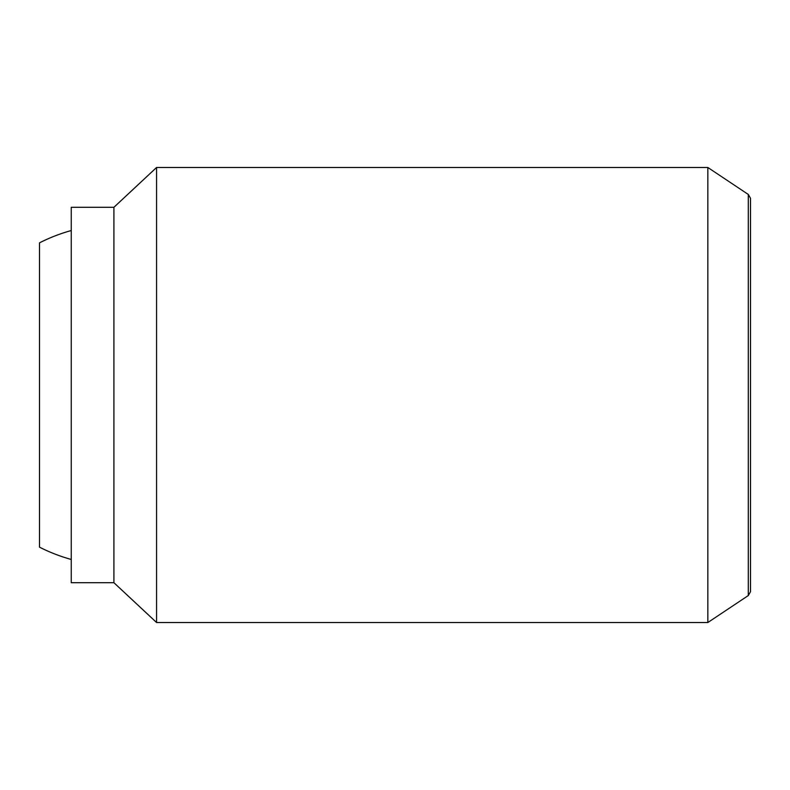 <?xml version="1.0" encoding="UTF-8"?>
<svg xmlns="http://www.w3.org/2000/svg" width="790" height="790" viewBox="0 0 790 790"><rect width="100%" height="100%" fill="white"/><g stroke="black" fill="none" stroke-linecap="round" stroke-linejoin="round"><path stroke-width="1.19" d="M71.248 559.458A170.64 170.64 0 0 1 39.5 547.154L39.5 242.846A170.64 170.64 0 0 1 71.248 230.542M707.84 167.48L707.84 622.52L156.568 622.52L156.568 167.48L707.84 167.48L748.298 194.449L748.298 595.551L707.84 622.52M113.908 582.704L71.248 582.704L71.248 207.296L113.908 207.296L113.908 582.704L156.568 622.52M748.298 194.449L750.5 198.27L750.5 591.73L748.298 595.551M113.908 207.296L156.568 167.48"/></g></svg>
